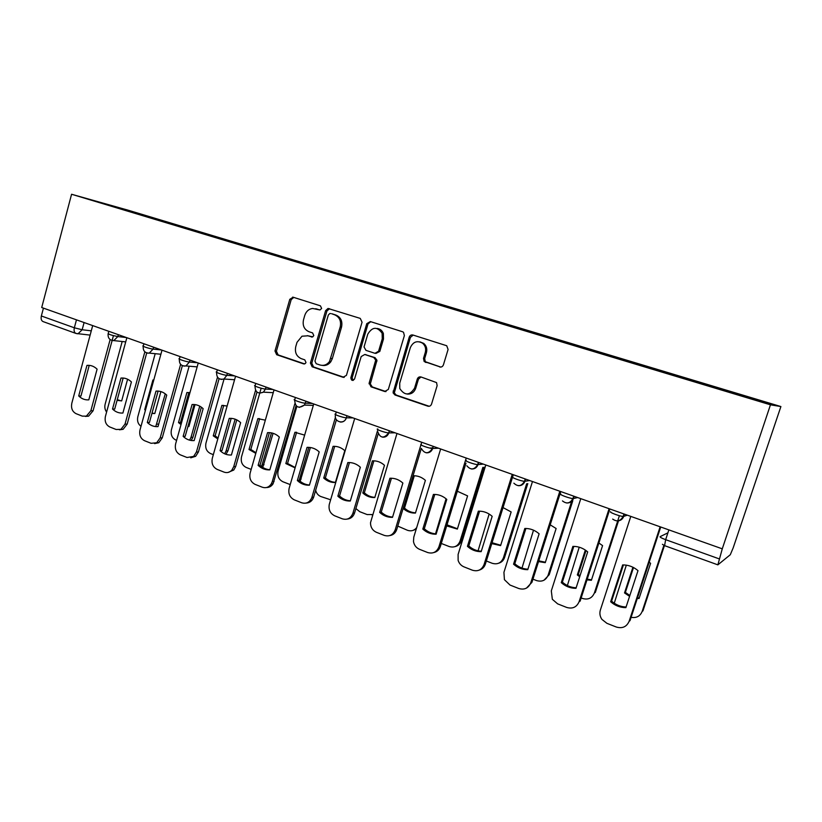 <?xml version="1.0" encoding="UTF-8"?>
<svg xmlns="http://www.w3.org/2000/svg" width="822" height="822" viewBox="0 0 822 822"><rect width="100%" height="100%" fill="white"/><g stroke="black" fill="none" stroke-linecap="round" stroke-linejoin="round"><path stroke-width="1.23" d="M321.638 308.445L320.416 305.825L293.156 297.225L289.786 299.311L274.98 351.004L276.665 354.724L303.606 363.889L305.373 363.488L305.99 362.471L304.777 359.841L301.253 358.649C296.465 356.419 294.625 352.422 295.756 346.668L296.999 342.342L301.982 336.219L307.86 335.808L312.822 336.804L313.788 335.53L312.576 332.9L309.031 331.739C304.212 329.55 302.373 325.574 303.503 319.799L304.757 315.453C306.133 311.374 308.743 309.041 312.586 308.456L319.984 309.976L321.638 308.445M439.667 366.961C441.445 367.331 442.698 366.622 443.428 364.834L448.093 349.453L446.706 345.733L412.911 335.006C411.164 334.657 409.942 335.366 409.222 337.143L393.07 392.824L394.971 394.981L427.81 406.16C429.577 406.561 430.82 405.873 431.55 404.095L437.14 385.641L436.554 382.6L420.998 376.969C419.241 376.599 418.008 377.288 417.288 379.065L414.555 388.159C409.705 395.701 404.794 395.844 399.79 388.58L399.718 383.186L410.342 347.634C413.106 341.747 417.186 340.267 422.57 343.195C425.313 345.61 426.217 348.682 425.293 352.433L423.505 358.402L424.162 361.526L440.695 367.095M770.461 404.814L722.271 548.829L41.717 307.52L71.576 194.259L770.461 404.814L780.9 406.561L127.913 210.134L71.576 194.259M362.06 322.203L360.252 318.391L328.009 308.466L325.615 310.654L310.418 363.026L312.155 366.797L342.959 377.277L346.422 375.387L362.06 322.203M370.321 321.566L402.513 331.728L403.53 332.314L404.373 335.602L388.323 389.443L384.706 391.488L370.999 386.823L369.181 382.949L375.716 360.108L373.753 357.467L364.732 354.498L361.177 356.573L354.58 378.973C352.587 381.182 351.343 380.781 350.84 377.75L366.756 323.683L370.321 321.566M722.271 548.829L717.863 564.858L730.296 554.727L733.162 547.914L780.9 406.561M75.819 333.393L43.155 321.618C41.347 320.806 40.751 318.926 41.357 315.977L74.34 327.793L82.159 329.756L91.283 330.834M43.432 308.127L41.357 315.977M380.452 330.485L380.658 329.786M127.451 210.864L90.985 199.808L154.043 218.251L153.55 218.724M715.346 387.84L716.671 387.481L154.043 218.251M715.633 387.254L771.611 404.095L766.207 403.15L706.663 385.313L127.431 210.781M157.434 219.895L157.608 219.258M118.46 207.545L118.419 208.069M319.943 309.976L315.545 308.743M307.305 335.643L312.288 337.01M293.762 297.42L291.204 299.609L276.418 351.179L278.103 354.888L304.633 363.91M329.591 308.723L326.961 310.932L311.795 363.17L313.521 366.931L344.223 377.38M330.752 313.562L329.786 313.542L328.327 315.032L314.949 361.063L316.172 363.704L319.933 364.978C323.693 366.016 326.879 364.886 329.488 361.577L340.226 326.848C341.366 320.981 339.476 316.953 334.544 314.764L331.718 313.757M322.316 365.389C325.718 365.903 328.553 364.68 330.824 361.731L332.324 358.618L330.989 358.464M332.088 313.829L335.879 315.032C340.801 317.21 342.692 321.227 341.541 327.074L332.324 358.618M365.071 354.549L375.017 357.632L376.969 360.262L370.311 383.915L372.263 386.915L386.011 391.591M370.743 321.7L368.02 323.93L352.135 377.863L353.193 380.411M382.261 338.798L382.127 333.27C377.154 326.385 372.376 326.683 367.783 334.153L364.043 346.935L365.954 350.357L374.986 353.316L378.582 351.23L382.261 338.798L383.494 339.003L383.371 333.496C382.179 330.536 380.113 328.851 377.154 328.451M375.901 353.439L379.826 351.405L378.582 351.23M383.494 339.003L379.826 351.405M419.867 341.839L423.731 343.401C426.464 345.805 427.368 348.877 426.443 352.607L424.655 358.567L425.313 361.68L440.746 367.085M407.178 394.057C411.298 394.334 414.154 392.402 415.727 388.251L414.555 388.159M420.987 376.969L418.46 379.178L415.727 388.251M413.209 335.099L410.414 337.359L394.293 392.895L396.183 395.053L429.176 406.263M127.595 379.23L121.677 400.869L117.073 400.376M122.19 341.51L105.144 404.167C104.435 407.137 104.918 409.767 106.593 412.069M117.269 399.667L121.245 400.9M86.947 365.389C90.749 365.03 94.129 366.293 97.099 369.17L88.797 399.852C84.995 400.139 81.635 398.845 78.717 395.947L86.947 365.389L90.215 365.482M89.177 365.554L80.957 396.029L78.717 395.947M113.436 335.653L93.081 410.784L88.591 416.158L85.406 416.415M92.691 325.594L71.802 403.294C70.908 408.205 72.326 411.668 76.066 413.672L82.272 416.117L86.361 416.138L90.862 410.743L93.081 410.784M110.138 339.568L90.862 410.743M153.806 379.939L152.913 380L144.723 409.675L145.422 410.322M160.886 391.58L154.803 413.528L151.926 413.435M155.194 353.686L137.819 416.775C136.966 420.885 138.024 424.07 141.004 426.33M155.759 426.608L165.273 393.841M152.039 413.024L154.557 413.548M158.245 425.724L157.711 426.639M153.776 380.052L152.913 380M145.597 409.695L144.723 409.675M189.964 392.608L186.902 392.526L178.508 422.58L181.025 424.584M195.03 404.599L188.875 426.536L187.909 426.577M189.142 366.201L171.418 429.752C170.503 434.591 171.973 438.013 175.816 440.037L176.607 440.345M189.615 440.171L191.012 437.314L199.756 406.16M186.902 392.526L188.824 392.608L180.45 422.58L181.343 423.412M187.95 426.443L188.844 426.546M201.38 407.188L192.923 437.273L191.218 440.51M180.45 422.58L178.508 422.58M120.968 378.058C124.882 377.719 128.355 379.014 131.407 381.953L122.899 413.034C118.974 413.322 115.522 411.976 112.522 409.027L120.968 378.058L124.05 378.13M123.125 378.192L114.7 409.068L112.522 409.027M146.717 352.926L127.174 424.111L123.115 429.31L119.467 429.814M126.855 337.698L105.411 416.435C104.486 421.419 105.956 424.933 109.799 426.988L116.179 429.505L120.947 429.32L125.016 424.111L127.174 424.111M144.857 351.816L125.016 424.111M155.985 391.108C160.013 390.779 163.599 392.115 166.743 395.115L157.999 426.618C153.961 426.875 150.405 425.498 147.313 422.487L155.985 391.108L158.852 391.149M158.081 391.2L149.419 422.487L147.313 422.487M182.361 365.656L162.273 437.828L158.78 442.719L154.567 443.613M162.016 350.172L139.997 429.968C139.052 435.023 140.562 438.599 144.528 440.705L151.094 443.294L156.683 442.77L160.187 437.869L162.273 437.828M180.624 364.362L160.187 437.869M227.129 406.006L221.878 405.4L213.258 435.855L217.799 438.907M224.067 379.014L205.973 443.089C205.027 447.99 206.538 451.473 210.504 453.549L213.34 454.648M224.653 453.806L226.122 450.867L235.143 419.169M221.878 405.4L223.728 405.452L215.128 435.824L218.036 438.064M236.777 419.878L227.971 450.795L225.988 454.319M215.128 435.824L213.258 435.855M265.342 420.165L257.861 418.655L249.015 449.511L255.806 453.343M261.16 388.21L241.524 456.816C240.558 461.779 242.12 465.324 246.189 467.451L251.183 469.393M261.55 466.577L271.476 432.886M257.861 418.655L259.639 418.675L250.813 449.439L255.971 452.758M273.099 433.307L262.732 467.399M250.813 449.439L249.015 449.511M304.643 435.126L294.913 432.3L285.83 463.567L295.098 467.872M296.824 406.438L278.113 470.934C277.127 475.979 278.73 479.586 282.932 481.764L290.217 484.59M294.913 432.3L296.608 432.28L287.546 463.464L295.201 467.523M310.387 447.507L300.153 481.271M287.546 463.464L285.83 463.567M192.06 404.537C196.201 404.229 199.9 405.606 203.137 408.668L194.146 440.602C189.995 440.849 186.327 439.431 183.142 436.348L192.06 404.537L194.65 404.558M194.074 404.599L185.186 436.318L183.142 436.348M219.084 378.716L198.431 451.956L195.657 456.313L190.735 457.823M198.236 363.016L175.62 443.901C174.644 449.028 176.206 452.665 180.285 454.833L187.056 457.505L193.643 456.405L196.417 452.038L198.431 451.956M217.511 377.216L196.417 452.038M229.225 418.388C233.499 418.09 237.301 419.508 240.641 422.642L231.403 455.018C227.129 455.244 223.348 453.775 220.06 450.631L229.225 418.388L231.496 418.377M231.167 418.398L222.022 450.559L220.06 450.631M256.967 392.084L235.678 466.516L233.787 470.02L228.033 472.455M235.565 376.25L212.312 458.255C211.316 463.454 212.919 467.163 217.131 469.383L224.108 472.136C227.016 473.143 229.595 472.486 231.845 470.153L233.746 466.639L235.678 466.516M255.55 390.347L233.746 466.639M267.54 432.649C271.938 432.382 275.863 433.841 279.316 437.037L269.811 469.876C265.403 470.081 261.499 468.571 258.118 465.355L267.54 432.649L269.4 432.629L259.999 465.231C262.845 467.965 266.133 469.465 269.852 469.742M296.054 405.77L273.12 483.737C271.496 486.275 269.287 487.528 266.513 487.528M274.045 389.895L250.135 473.051C249.107 478.322 250.772 482.103 255.108 484.384L262.3 487.22C265.958 488.391 268.948 487.292 271.27 483.922L272.236 481.702L274.086 481.528M294.831 403.746L272.236 481.702M258.118 465.355L259.999 465.231M333.074 446.356L323.734 478.055C327.115 481.189 330.989 482.668 335.386 482.504L344.798 450.682C341.366 447.558 337.462 446.12 333.074 446.356L334.009 446.325M315.669 490.313C316.439 493.313 318.145 495.378 320.765 496.509L330.629 499.786M334.677 446.336L325.368 477.901C328.276 480.623 331.636 482.103 335.427 482.339M325.368 477.901L323.734 478.055M308.805 447.353L299.146 480.367C302.136 483.202 305.579 484.754 309.483 485.021M336.424 419.744L313.542 497.474C312.134 500.988 309.709 502.848 306.257 503.064M297.358 480.541C300.852 483.829 304.88 485.381 309.421 485.206L319.203 451.895C315.648 448.637 311.6 447.127 307.048 447.374L297.358 480.541L299.146 480.367M313.737 403.972L289.139 488.309C288.08 493.662 289.796 497.505 294.276 499.848L301.695 502.776C306.298 504.092 309.668 502.396 311.785 497.7L313.696 497.012M335.438 417.309L311.939 497.228M307.048 447.374L308.024 447.332M372.397 460.844L362.8 492.974C366.273 496.18 370.28 497.7 374.801 497.557L384.48 465.293C380.935 462.108 376.908 460.628 372.397 460.844M355.885 508.561L359.748 511.695L367.126 514.562L372.633 514.541M373.887 460.823L364.341 492.768C367.383 495.594 370.886 497.125 374.863 497.351M372.582 514.726L371.883 514.808M364.341 492.768L362.8 492.974M349.463 462.539L339.548 495.985C342.682 498.923 346.288 500.526 350.378 500.783M378.141 433.995L354.559 512.99C353.285 516.648 350.871 518.682 347.316 519.072M337.852 496.2C341.459 499.571 345.61 501.173 350.306 501.019L360.365 467.235C356.697 463.896 352.515 462.334 347.829 462.56L337.852 496.2L339.548 495.985M380.884 329.961L380.658 330.721M354.693 418.49L329.262 504.451C328.399 509.732 330.208 513.514 334.688 515.805L342.342 518.826C347.316 520.213 350.84 518.353 352.905 513.257L354.559 512.99M377.534 430.707L352.905 513.257M403.129 508.417C406.705 511.654 410.805 513.205 415.439 513.082L425.395 480.367C421.768 477.13 417.648 475.599 413.024 475.763M397.776 526.101L407.537 530.313C411.154 531.495 414.196 530.611 416.662 527.662M414.309 475.753L404.506 508.099C407.691 511.027 411.36 512.599 415.511 512.815M416.209 529.163L412.778 530.478M404.506 508.099L403.16 508.335M391.436 478.219L381.244 512.106C384.521 515.158 388.313 516.812 392.597 517.059M421.316 448.422L396.749 529.481C395.536 532.985 393.204 535.019 389.772 535.574M379.651 512.373C383.381 515.815 387.665 517.47 392.505 517.357L402.872 483.059C399.081 479.647 394.766 478.034 389.926 478.24L379.651 512.373L381.244 512.106M396.975 433.482L370.496 522.751C370.568 527.282 372.53 530.457 376.394 532.286L384.295 535.399C389.433 536.838 393.07 534.978 395.207 529.81L396.749 529.481M421.717 442.257L421.049 444.476M420.946 444.815L395.207 529.81M446.675 525.895L457.351 529.091L467.595 495.902L457.34 491.237M446.058 498.779L435.526 533.827M441.27 543.455L449.223 546.548C454.319 547.955 457.926 546.168 460.032 541.164L482.874 467.348M447.004 524.837L457.443 528.772M484.117 467.215L461.337 540.814C460.238 543.969 458.142 545.9 455.028 546.609M434.787 494.423L424.296 528.752C427.748 531.916 431.714 533.622 436.215 533.868M465.992 463.115L440.335 546.507C439.184 549.836 436.985 551.86 433.728 552.579M422.816 529.08C426.669 532.605 431.098 534.31 436.102 534.218L446.788 499.416C442.863 495.923 438.403 494.258 433.4 494.433L422.816 529.08L424.296 528.752M440.654 448.976L413.795 537.074L413.466 541.451C414.154 545.212 416.148 547.822 419.477 549.291L427.635 552.518C432.947 554.018 436.698 552.137 438.897 546.897L440.335 546.507M466.228 458.039L438.897 546.897M491.782 543.609L500.598 545.613L511.15 511.952L503.033 507.585M489.141 514.038L478.065 550.832M486.347 561.005L492.224 563.296C497.495 564.765 501.204 562.967 503.383 557.902L526.655 483.768M492.059 542.726L500.721 545.233M527.786 483.583L504.574 557.491C503.557 560.429 501.615 562.33 498.749 563.183M479.586 511.161L468.787 545.942C472.414 549.24 476.575 551.007 481.291 551.233M513.298 474.736L512.599 476.976M512.507 477.274L485.37 564.118C484.312 567.211 482.267 569.204 479.257 570.088M467.43 546.342C471.417 549.949 475.989 551.716 481.168 551.654L492.173 516.329C488.114 512.743 483.511 511.027 478.342 511.171L467.43 546.342L468.787 545.942M485.792 464.975L458.111 554.418L458.131 560.419C459.159 563.502 461.111 565.649 463.988 566.872L472.424 570.211C477.911 571.763 481.795 569.882 484.055 564.57L485.37 564.118M512.24 474.356L484.055 564.57M538.523 561.59L545.253 562.669L556.124 528.515L550.195 524.826M533.509 530.169L521.991 568.084M532.944 579.161L536.622 580.599C542.058 582.12 545.9 580.311 548.13 575.174L572.564 498.533M538.759 560.84L545.397 562.227M572.77 500.804L549.209 574.701L544 580.209M525.905 528.474L514.788 563.728C518.59 567.149 522.956 568.968 527.909 569.194M560.758 491.556L531.947 582.315L526.481 588.1M513.555 564.18C517.675 567.879 522.412 569.708 527.755 569.677L539.119 533.807C534.917 530.139 530.149 528.361 524.806 528.484L513.555 564.18L514.788 563.728M532.481 481.538L503.927 572.338L504.42 579.674L510.01 585.048L518.744 588.501C524.415 590.114 528.423 588.233 530.765 582.839L531.947 582.315M559.833 491.227L530.765 582.839M585.326 550.052L577.332 574.917L579.695 576.767M586.99 579.87L591.388 580.281L602.577 545.623L598.889 543.003M579.222 547.195L567.365 585.552M581.164 597.943L582.479 598.457C588.1 600.05 592.056 598.231 594.368 593.022L619.398 515.702M586.004 550.534L578.318 574.434L580.003 575.811M587.206 579.202L591.542 579.787M618.504 520.85L595.313 592.487L594.368 593.022M578.318 574.434L577.332 574.917M573.807 546.383L562.361 582.12C566.358 585.675 570.951 587.566 576.15 587.781M609.873 508.972L580.127 601.149L579.089 601.745C576.674 607.211 572.523 609.112 566.656 607.427L557.624 603.851L552.333 599.289L551.315 590.874L580.784 498.656M561.272 582.644C565.536 586.435 570.437 588.326 575.965 588.336L587.699 551.901C583.343 548.14 578.411 546.301 572.883 546.383L561.272 582.644L562.361 582.12M609.102 508.705L579.089 601.745M632.93 567.231L624.525 592.939L629.58 596.34M637.297 598.437L639.054 598.498L650.603 563.317L649.195 562.176M626.333 565.156L614.25 603.214M631.101 617.322C636.423 618.226 640.102 616.274 642.146 611.476L663.899 545.346M633.505 567.529L625.378 592.405L629.858 595.508M637.492 597.82L639.249 597.933M664.433 545.582L642.958 610.869L642.146 611.476M625.378 592.405L624.525 592.939M623.405 564.919L611.609 601.149C615.801 604.848 620.631 606.8 626.087 607.016M660.724 527.005L630.012 620.641L629.118 621.319C626.621 626.867 622.336 628.768 616.253 627.011L606.903 623.323L601.899 619.377C599.916 616.418 599.402 613.315 600.358 610.068L630.793 516.391M610.664 601.755C615.082 605.639 620.148 607.602 625.881 607.643L637.995 570.643C633.485 566.779 628.368 564.878 622.655 564.919L610.664 601.755L611.609 601.149M660.128 526.789L629.118 621.319M667.906 532.841L660.117 536.643C659.768 537.156 661.618 538.163 665.656 539.674L719.26 558.888M84.091 322.543L82.159 329.756L78.049 333.753L76.991 333.701M624.453 514.14L623.723 516.401L627.309 515.158M574.167 496.313L573.458 498.533L577.65 497.546M525.607 479.092L524.919 481.281L529.676 480.541M478.692 462.457L478.024 464.605L483.305 464.091M433.328 446.377L432.68 448.493L438.455 448.196M389.453 430.82L388.827 432.906L395.043 432.804M336.301 411.976L335.695 414.021C332.067 413.877 343.257 417.853 346.37 417.812L346.976 415.757L346.381 417.812L353.018 417.895M305.866 401.177L305.281 403.201L312.309 403.458M266.02 387.049L265.455 389.053L272.842 389.474M227.406 373.363L226.851 375.325L234.578 375.901M189.954 360.077L189.409 362.019L197.455 362.738M153.622 347.192L153.087 349.103L161.431 349.967M118.347 334.688L117.834 336.578L126.444 337.554M108.792 331.297L108.237 333.372C108.278 334.225 111.473 335.294 117.834 336.578L113.775 340.596L112.511 340.565M143.912 343.75L143.347 345.826C140.47 345.743 149.553 348.805 153.087 349.103L149.244 353.111L147.631 353.141M180.08 356.584L179.504 358.649C176.494 358.556 185.936 361.772 189.409 362.019L185.926 365.934L183.82 366.088M217.357 369.797L216.772 371.863C213.607 371.75 223.45 375.14 226.851 375.325L223.944 379.014L221.118 379.435M255.776 383.422L255.19 385.477C251.871 385.364 262.136 388.929 265.455 389.053L263.41 392.166L259.588 393.193M295.406 397.468L294.81 399.523C291.337 399.389 302.064 403.17 305.281 403.201L304.387 405.082L299.27 407.393M335.53 414.627C333.475 421.881 344.182 425.077 346.37 417.812L346.381 417.812C345.25 420.864 343.195 422.272 340.226 422.046M377.812 428.992C374.39 428.909 385.569 432.927 388.703 432.906L388.827 432.906C387.676 435.968 385.58 437.396 382.538 437.17M421.306 444.445C418.141 444.455 429.32 448.514 432.454 448.493L432.68 448.493C431.509 451.576 429.372 453.014 426.258 452.809M466.249 460.423C463.361 460.526 474.551 464.625 477.695 464.615L478.024 464.605C476.832 467.708 474.643 469.157 471.458 468.972M512.743 476.945C510.133 477.14 521.354 481.302 524.498 481.291L524.919 481.281C523.706 484.384 521.477 485.853 518.23 485.689M560.851 494.053C558.518 494.341 569.81 498.553 572.955 498.564L573.458 498.533C572.235 501.636 569.965 503.126 566.656 502.992M610.664 511.757C608.629 512.147 620.014 516.432 623.148 516.442L623.723 516.401C622.49 519.494 620.189 520.994 616.819 520.912M76.467 319.84L74.34 327.793C73.713 330.783 74.278 332.674 76.025 333.465L90.132 335.109M668.872 529.892L665.656 539.674L664.577 545.644L717.832 564.837M317.045 309.051L315.679 308.784M311.959 337.051L311.394 336.969M309.236 336.013L307.86 335.808M304.356 363.961L303.606 363.889M278.103 354.888L276.665 354.724M276.418 351.179L274.98 351.004M291.204 299.609L289.786 299.311M344.161 377.38L342.959 377.277M313.521 366.931L312.155 366.797M311.795 363.17L310.418 363.026M326.961 310.932L325.615 310.654M341.541 327.074L340.226 326.848M335.879 315.032L334.544 314.764M385.939 391.57L384.706 391.488M372.263 386.915L370.999 386.823M370.445 383.052L369.181 382.949M376.836 361.485L375.582 361.331M375.017 357.632L373.753 357.467M366.006 354.672L364.732 354.498M352.155 377.822L350.85 377.709M368.02 323.93L366.756 323.683M426.546 362.481L425.395 362.327M424.655 358.567L423.505 358.402M426.443 352.607L425.293 352.433M418.46 379.178L417.288 379.065M428.961 406.202L427.81 406.16M396.183 395.053L394.971 394.981M394.334 391.149L393.122 391.067M410.414 337.359L409.222 337.143M158.687 424.131L156.868 424.131M192.923 437.273L191.012 437.314M227.971 450.795L226.122 450.867M264.037 464.707L262.269 464.82M301.171 479.031L299.496 479.185M461.337 540.814L460.032 541.164M504.574 557.491L503.383 557.902M549.209 574.701L548.13 575.174M108.114 333.804C107.785 338.078 109.665 340.349 113.775 340.596L125.704 341.89M389.34 430.779L388.703 432.906C383.761 438.948 380.031 438.332 377.534 431.057M433.122 446.305L432.454 448.493C428.509 454.134 424.799 454.134 421.337 448.493M478.394 462.354L477.695 464.615C474.325 469.907 470.708 470.297 466.845 465.786M525.237 478.959L524.498 481.291C521.467 486.336 517.922 486.963 513.873 483.182M573.725 496.159L572.955 498.564C570.119 503.434 566.615 504.215 562.464 500.906M623.949 513.966L623.148 516.442C620.425 521.21 616.942 522.093 612.688 519.083M143.223 346.288C142.905 350.819 144.919 353.1 149.244 353.111L160.896 354.241M179.371 359.132C179.114 364.023 181.302 366.293 185.926 365.934L197.157 366.879M216.628 372.376C216.484 377.771 218.919 379.98 223.944 379.014L234.578 379.743M255.036 386.021C255.128 392.156 257.923 394.2 263.41 392.166L273.243 392.68M294.646 400.098C295.273 407.291 298.52 408.945 304.387 405.082L313.316 405.39M432.865 447.908L429.762 448.062M573.52 498.327L572.615 498.533M624.104 515.188L623.477 515.404M662.429 544.308L664.577 545.644M293.269 297.256L292.622 297.122M329.355 308.743L328.009 308.466M330.824 361.731L329.488 361.577M370.311 383.915L369.037 383.812M376.969 360.262L375.716 360.108M352.135 377.863L350.84 377.75M383.371 333.496L382.127 333.27M425.313 361.68L424.162 361.526M423.731 343.401L422.57 343.195M394.293 392.895L393.07 392.824M86.361 416.138L88.591 416.158M120.947 429.32L123.115 429.31M156.683 442.77L158.78 442.719M193.643 456.405L195.657 456.313M231.845 470.153L233.787 470.02M271.27 483.922L273.12 483.737M311.785 497.7L313.542 497.474"/></g></svg>
